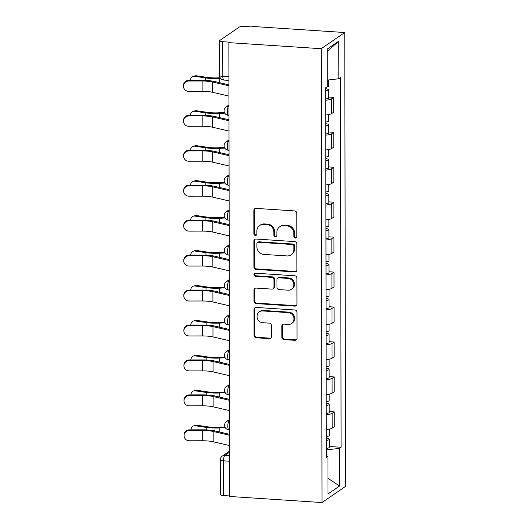 <?xml version="1.0" encoding="UTF-8"?>
<svg xmlns="http://www.w3.org/2000/svg" width="529" height="529" viewBox="0 0 529 529"><rect width="100%" height="100%" fill="white"/><g stroke="black" fill="none" stroke-linecap="round" stroke-linejoin="round"><path stroke-width="0.79" d="M295.347 238.063A1.574 1.468 -124.5 0 0 296.848 236.628L296.802 213.266A2.248 2.096 -124.5 0 0 294.653 210.926L255.983 208.38A2.248 2.096 -124.5 0 0 253.841 210.436L253.88 233.798A1.574 1.468 -124.5 0 0 256.281 235.193A1.574 1.468 -124.5 0 0 256.889 233.997L256.882 230.975A7.208 6.712 -124.5 0 1 259.679 225.486A7.208 6.712 -124.5 0 1 263.746 224.389L266.966 224.6A7.208 6.712 -124.5 0 1 273.857 232.092L273.863 235.114A1.574 1.468 -124.5 0 0 276.257 236.509A1.574 1.468 -124.5 0 0 276.865 235.312L276.865 232.291A7.208 6.712 -124.5 0 1 279.656 226.802A7.208 6.712 -124.5 0 1 283.723 225.704L286.949 225.916A7.208 6.712 -124.5 0 1 293.833 233.401L293.84 236.43A1.574 1.468 -124.5 0 0 295.347 238.063M279.656 226.802L280.344 226.333A7.208 6.712 -124.5 0 1 284.41 225.235L287.631 225.447A7.208 6.712 -124.5 0 1 294.521 232.932L294.527 235.954A1.574 1.468 -124.5 0 0 296.544 237.534M255.084 208.525A2.248 2.096 -124.5 0 0 254.528 209.967L254.568 233.329A1.574 1.468 -124.5 0 0 256.585 234.909M259.679 225.486L260.367 225.017A7.208 6.712 -124.5 0 1 264.434 223.919L267.654 224.131A7.208 6.712 -124.5 0 1 274.544 231.616L274.544 234.638A1.574 1.468 -124.5 0 0 276.561 236.218M281.878 337.271A2.248 2.096 -124.5 0 0 284.033 339.605L294.878 340.319A2.248 2.096 -124.5 0 0 297.02 338.262L296.981 312.322A2.248 2.096 -124.5 0 0 294.825 309.981L256.162 307.435A2.248 2.096 -124.5 0 0 254.013 309.491L254.059 335.439A2.248 2.096 -124.5 0 0 256.215 337.78L269.314 338.639A2.248 2.096 -124.5 0 0 271.463 336.583L271.443 325.48A2.248 2.096 -124.5 0 0 269.287 323.14L262.787 322.71A6.024 5.614 -124.5 0 1 257.325 318.299A6.024 5.614 -124.5 0 1 259.369 311.865A6.024 5.614 -124.5 0 1 262.768 310.946L288.226 312.619A6.024 5.614 -124.5 0 1 293.694 317.03A6.024 5.614 -124.5 0 1 291.644 323.47A6.024 5.614 -124.5 0 1 288.245 324.383L284 324.105A2.248 2.096 -124.5 0 0 281.858 326.162L281.878 337.271L282.565 336.794A2.248 2.096 -124.5 0 0 284.714 339.135L295.566 339.849A2.248 2.096 -124.5 0 0 296.465 339.704M322.002 502.55L229.646 496.473L228.859 42.631L321.209 48.708L322.002 502.55L345.556 486.369L344.769 32.527L252.412 26.45L251.725 26.919L244.94 26.476A4.589 0.985 -0.1 0 0 239.187 27.131L219.753 40.482A4.589 0.985 -0.1 0 0 219.542 40.779A4.589 0.985 -0.1 0 0 222.755 41.712L222.821 76.434A4.589 1.342 93.8 0 0 223.893 80.071L228.918 80.401M294.759 271.939A2.248 2.096 -124.5 0 0 296.901 269.883L296.862 243.935A2.248 2.096 -124.5 0 0 294.706 241.594L256.036 239.048A2.248 2.096 -124.5 0 0 253.894 241.112L253.94 267.052A2.248 2.096 -124.5 0 0 256.096 269.393L294.759 271.939L295.447 271.47A2.248 2.096 -124.5 0 0 296.346 271.324M296.921 278.128L296.961 304.076A2.248 2.096 -124.5 0 1 294.818 306.132L256.155 303.586A2.248 2.096 -124.5 0 1 253.999 301.246L253.98 290.143A2.248 2.096 -124.5 0 1 256.122 288.087L271.807 289.118A2.248 2.096 -124.5 0 0 273.949 287.062L273.936 279.696A2.248 2.096 -124.5 0 0 271.787 277.355L255.461 276.277A1.574 1.468 -124.5 0 1 254.568 273.44A1.574 1.468 -124.5 0 1 255.454 273.202L294.765 275.788A2.248 2.096 -124.5 0 1 296.921 278.128M229.646 495.957L223.549 495.554A4.589 0.985 179.9 0 1 220.335 494.615L220.276 459.899A4.589 0.985 -0.1 0 0 223.489 460.832L223.549 495.554M228.859 42.631L229.54 42.161L222.755 41.712M321.209 48.708L344.769 32.527M325.725 115.011A10.554 2.268 -0.1 0 0 331.63 113.596L331.604 98.817A10.554 2.268 179.9 0 1 325.699 100.232M331.604 98.817L333.693 97.376L328.668 97.045M331.63 113.596L333.72 112.161L333.693 97.376M328.734 131.992L333.759 132.323L331.663 133.758A10.554 2.268 179.9 0 1 325.765 135.173M325.791 149.958A10.554 2.268 -0.1 0 0 331.69 148.543L333.786 147.108L333.759 132.323M328.793 166.933L333.819 167.263L331.723 168.705A10.554 2.268 179.9 0 1 325.824 170.12M325.851 184.905A10.554 2.268 -0.1 0 0 331.749 183.49L333.845 182.049L333.819 167.263M328.853 201.88L333.878 202.21L331.782 203.652A10.554 2.268 179.9 0 1 325.884 205.067M325.91 219.852A10.554 2.268 -0.1 0 0 331.809 218.437L333.905 216.996L333.878 202.21M328.912 236.827L333.938 237.157L331.848 238.592A10.554 2.268 179.9 0 1 325.943 240.007M325.97 254.793A10.554 2.268 -0.1 0 0 331.868 253.378L333.964 251.943L333.938 237.157M328.972 271.774L334.004 272.104L331.908 273.539A10.554 2.268 179.9 0 1 326.009 274.954M326.029 289.74A10.554 2.268 -0.1 0 0 331.934 288.325L334.024 286.883L334.004 272.104M329.038 306.714L334.063 307.045L331.967 308.486A10.554 2.268 179.9 0 1 326.069 309.901M326.095 324.687A10.554 2.268 -0.1 0 0 331.994 323.272L334.09 321.83L334.063 307.045M329.098 341.661L334.123 341.992L332.027 343.433A10.554 2.268 179.9 0 1 326.128 344.848M326.155 359.627A10.554 2.268 -0.1 0 0 332.053 358.212L334.149 356.777L334.123 341.992M329.157 376.608L334.183 376.939L332.086 378.374A10.554 2.268 179.9 0 1 326.188 379.789M326.214 394.574A10.554 2.268 -0.1 0 0 332.113 393.159L334.209 391.724L334.183 376.939M329.217 411.549L334.242 411.879L332.152 413.321A10.554 2.268 179.9 0 1 326.248 414.736M326.274 429.522A10.554 2.268 -0.1 0 0 332.179 428.106L334.268 426.665L334.242 411.879M326.314 449.881L339.479 448.38L339.545 486.019L328.006 493.941L327.94 456.309L326.327 457.42L325.679 87.807L327.292 86.696L327.226 49.065L338.765 41.136L338.831 78.768L327.279 80.084M339.479 448.38L341.093 447.276L340.445 77.664L338.831 78.768M329.283 446.496L341.093 447.276M327.94 456.309L326.32 455.648M338.765 41.136L327.233 51.452M327.98 478.335L339.545 486.019M255.137 239.194A2.248 2.096 -124.5 0 0 254.581 240.635L254.628 266.583A2.248 2.096 -124.5 0 0 256.777 268.924L295.447 271.47M293.853 246.157A1.574 1.468 -124.5 0 0 292.352 244.517L258.41 242.282A1.574 1.468 -124.5 0 0 256.909 243.724L256.909 246.911A7.208 6.712 -124.5 0 0 263.799 254.403L286.996 255.93A7.208 6.712 -124.5 0 0 291.069 254.833A7.208 6.712 -124.5 0 0 293.859 249.344L293.853 246.157L294.541 245.687A1.574 1.468 -124.5 0 0 293.033 244.048L292.352 244.517M257.517 242.527L258.205 242.051A1.574 1.468 -124.5 0 1 259.098 241.813L293.033 244.048M291.069 254.833L291.75 254.363A7.208 6.712 -124.5 0 0 294.547 248.875L293.859 249.344M294.541 245.687L294.547 248.875M255.223 288.226A2.248 2.096 -124.5 0 0 254.667 289.667L254.687 300.776A2.248 2.096 -124.5 0 0 256.836 303.117L295.506 305.656A2.248 2.096 -124.5 0 0 296.405 305.517M273.076 288.774L273.764 288.298A2.248 2.096 -124.5 0 0 274.637 286.586L274.624 279.219A2.248 2.096 -124.5 0 0 272.475 276.879L256.148 275.807L255.461 276.277M254.945 273.255A1.574 1.468 -124.5 0 0 256.148 275.807M288.08 290.19A6.024 5.614 -124.5 0 0 291.479 289.27A6.024 5.614 -124.5 0 0 293.529 282.83A6.024 5.614 -124.5 0 0 288.06 278.426L279.087 277.831A2.248 2.096 -124.5 0 0 276.945 279.894L276.958 287.26A2.248 2.096 -124.5 0 0 279.107 289.594L288.08 290.19M291.479 289.27L292.167 288.801A6.024 5.614 -124.5 0 0 294.21 282.36A6.024 5.614 -124.5 0 0 288.748 277.95L288.06 278.426M277.818 278.175L278.505 277.705A2.248 2.096 -124.5 0 1 279.775 277.361L288.748 277.95M283.101 324.251A2.248 2.096 -124.5 0 0 282.546 325.692L282.565 336.794M291.644 323.47L292.332 322.994A6.024 5.614 -124.5 0 0 294.382 316.56A6.024 5.614 -124.5 0 0 288.913 312.15L288.226 312.619M259.369 311.865L260.056 311.389A6.024 5.614 -124.5 0 1 263.455 310.477L288.913 312.15M255.256 307.58A2.248 2.096 -124.5 0 0 254.7 309.022L254.747 334.963A2.248 2.096 -124.5 0 0 256.896 337.304L270.002 338.17A2.248 2.096 -124.5 0 0 270.908 338.024M193.092 76.434L194.791 75.898A5.277 4.232 72.7 0 1 196.352 75.786L194.652 76.315A5.277 4.232 -107.3 0 0 193.092 76.434A5.277 4.232 -107.3 0 0 190.341 80.395M325.685 90.909A5.733 1.23 -0.1 0 0 328.654 89.824A5.733 1.23 -0.1 0 0 325.679 88.753M325.699 98.976A5.733 1.23 -0.1 0 0 328.674 97.891L328.654 89.824M327.028 86.882A5.733 1.23 -0.1 0 0 328.648 86.015L328.641 79.932M220.216 77.776L218.576 77.856A14.223 3.055 179.9 0 1 207.361 77.406L196.352 75.786M194.652 76.315L205.662 77.935A17.206 3.696 -0.1 0 0 219.224 78.484L220.653 78.411M188.708 81.036A5.277 5.151 -179.4 0 0 183.444 86.134A5.277 5.151 -179.4 0 0 188.727 91.338L202.118 91.325L202.098 81.023L188.708 81.036L188.714 80.395L202.104 80.382A17.206 3.696 179.9 0 1 214.748 81.559L228.931 84.865M183.444 86.134L183.451 85.493A5.277 5.151 0.6 0 1 188.714 80.395M228.931 85.81L212.552 81.995A14.223 3.055 -0.1 0 0 202.098 81.023M228.951 96.113L212.572 92.297A14.223 3.055 -0.1 0 0 202.118 91.325M193.151 111.374L194.851 110.845A5.277 4.232 72.7 0 1 196.411 110.733L194.718 111.262A5.277 4.232 -107.3 0 0 193.151 111.374A5.277 4.232 -107.3 0 0 190.4 115.342M325.745 125.856A5.733 1.23 -0.1 0 0 328.721 124.771A5.733 1.23 -0.1 0 0 325.745 123.693M325.758 133.923A5.733 1.23 -0.1 0 0 328.734 132.832L328.721 124.771M325.738 122.047A5.733 1.23 -0.1 0 0 328.714 120.962L328.701 114.595M224.408 112.518L218.636 112.803A14.223 3.055 179.9 0 1 207.421 112.353L196.411 110.733M194.718 111.262L205.721 112.882A17.206 3.696 -0.1 0 0 219.284 113.431L224.739 113.153M193.217 146.321L194.91 145.792A5.277 4.232 72.7 0 1 196.477 145.673L194.778 146.202A5.277 4.232 -107.3 0 0 193.217 146.321A5.277 4.232 -107.3 0 0 190.466 150.282M325.804 160.803A5.733 1.23 -0.1 0 0 328.78 159.718A5.733 1.23 -0.1 0 0 325.804 158.64M325.824 168.863A5.733 1.23 -0.1 0 0 328.793 167.779L328.78 159.718M325.798 156.994A5.733 1.23 -0.1 0 0 328.774 155.91L328.76 149.542M224.468 147.459L218.695 147.75A14.223 3.055 179.9 0 1 207.48 147.3L196.477 145.673M194.778 146.202L205.781 147.829A17.206 3.696 -0.1 0 0 219.35 148.371L224.799 148.1M188.767 115.983A5.277 5.151 -179.4 0 0 183.503 121.081A5.277 5.151 -179.4 0 0 188.787 126.286L202.177 126.272L202.157 115.963L188.767 115.983L188.774 115.342L202.164 115.322A17.206 3.696 179.9 0 1 214.807 116.506L228.991 119.805M183.503 121.081L183.51 120.44A5.277 5.151 0.6 0 1 188.774 115.342M228.991 120.757L212.612 116.942A14.223 3.055 -0.1 0 0 202.157 115.963M229.011 131.06L212.632 127.244A14.223 3.055 -0.1 0 0 202.177 126.272M188.827 150.93A5.277 5.151 -179.4 0 0 183.563 156.029A5.277 5.151 -179.4 0 0 188.846 161.233L202.237 161.213L202.223 150.91L188.827 150.93L188.833 150.289L202.23 150.269A17.206 3.696 179.9 0 1 214.873 151.446L229.05 154.752M183.563 156.029L183.57 155.387A5.277 5.151 0.6 0 1 188.833 150.289M229.05 155.705L212.671 151.889A14.223 3.055 -0.1 0 0 202.223 150.91M229.07 166.007L212.691 162.191A14.223 3.055 -0.1 0 0 202.237 161.213M193.277 181.268L194.976 180.739A5.277 4.232 72.7 0 1 196.537 180.62L194.837 181.149A5.277 4.232 -107.3 0 0 193.277 181.268A5.277 4.232 -107.3 0 0 190.526 185.229M325.871 195.75A5.733 1.23 -0.1 0 0 328.84 194.659A5.733 1.23 -0.1 0 0 325.864 193.588M325.884 203.81A5.733 1.23 -0.1 0 0 328.853 202.726L328.84 194.659M325.864 191.941A5.733 1.23 -0.1 0 0 328.833 190.85L328.82 184.482M224.527 182.406L218.755 182.697A14.223 3.055 179.9 0 1 207.54 182.241L196.537 180.62M194.837 181.149L205.847 182.769A17.206 3.696 -0.1 0 0 219.409 183.318L224.865 183.047M193.336 216.209L195.036 215.68A5.277 4.232 72.7 0 1 196.596 215.567L194.897 216.097A5.277 4.232 -107.3 0 0 193.336 216.209A5.277 4.232 -107.3 0 0 190.585 220.176M325.93 230.69A5.733 1.23 -0.1 0 0 328.899 229.606A5.733 1.23 -0.1 0 0 325.924 228.528M325.943 238.758A5.733 1.23 -0.1 0 0 328.912 237.673L328.899 229.606M325.924 226.881A5.733 1.23 -0.1 0 0 328.893 225.797L328.886 219.429M224.587 217.353L218.814 217.637A14.223 3.055 179.9 0 1 207.606 217.188L196.596 215.567M194.897 216.097L205.907 217.717A17.206 3.696 -0.1 0 0 219.469 218.265L224.924 217.994M193.396 251.156L195.095 250.627A5.277 4.232 72.7 0 1 196.656 250.508L194.956 251.044A5.277 4.232 -107.3 0 0 193.396 251.156A5.277 4.232 -107.3 0 0 190.645 255.117M325.99 265.637A5.733 1.23 -0.1 0 0 328.965 264.553A5.733 1.23 -0.1 0 0 325.983 263.475M326.003 273.705A5.733 1.23 -0.1 0 0 328.978 272.614L328.965 264.553M325.983 261.829A5.733 1.23 -0.1 0 0 328.959 260.744L328.945 254.376M224.653 252.293L218.88 252.584A14.223 3.055 179.9 0 1 207.666 252.135L196.656 250.508M194.956 251.044L205.966 252.664A17.206 3.696 -0.1 0 0 219.528 253.206L224.984 252.935M188.893 185.871A5.277 5.151 -179.4 0 0 183.623 190.969A5.277 5.151 -179.4 0 0 188.906 196.18L202.296 196.16L202.283 185.858L188.893 185.871L188.899 185.229L202.29 185.216A17.206 3.696 179.9 0 1 214.933 186.393L229.11 189.699M183.623 190.969L183.629 190.328A5.277 5.151 0.6 0 1 188.899 185.229M229.117 190.645L212.731 186.83A14.223 3.055 -0.1 0 0 202.283 185.858M229.13 200.954L212.751 197.138A14.223 3.055 -0.1 0 0 202.296 196.16M188.952 220.818A5.277 5.151 -179.4 0 0 183.682 225.916A5.277 5.151 -179.4 0 0 188.972 231.12L202.362 231.107L202.343 220.805L188.952 220.818L188.959 220.176L202.349 220.163A17.206 3.696 179.9 0 1 214.992 221.34L229.176 224.64M183.682 225.916L183.689 225.275A5.277 5.151 0.6 0 1 188.959 220.176M229.176 225.592L212.797 221.777A14.223 3.055 -0.1 0 0 202.343 220.805M229.196 235.894L212.81 232.079A14.223 3.055 -0.1 0 0 202.362 231.107M189.012 255.765A5.277 5.151 -179.4 0 0 183.748 260.863A5.277 5.151 -179.4 0 0 189.032 266.067L202.422 266.054L202.402 255.745L189.012 255.765L189.018 255.123L202.409 255.104A17.206 3.696 179.9 0 1 215.052 256.287L229.236 259.587M183.748 260.863L183.755 260.222A5.277 5.151 0.6 0 1 189.018 255.123M229.236 260.539L212.856 256.724A14.223 3.055 -0.1 0 0 202.402 255.745M229.255 270.841L212.876 267.026A14.223 3.055 -0.1 0 0 202.422 266.054M193.455 286.103L195.155 285.574A5.277 4.232 72.7 0 1 196.722 285.455L195.022 285.984A5.277 4.232 -107.3 0 0 193.455 286.103A5.277 4.232 -107.3 0 0 190.711 290.064M326.049 300.584A5.733 1.23 -0.1 0 0 329.025 299.493A5.733 1.23 -0.1 0 0 326.049 298.422M326.062 308.645A5.733 1.23 -0.1 0 0 329.038 307.561L329.025 299.493M326.043 296.776A5.733 1.23 -0.1 0 0 329.018 295.691L329.005 289.323M224.713 287.24L218.94 287.531A14.223 3.055 179.9 0 1 207.725 287.075L196.722 285.455M195.022 285.984L206.026 287.611A17.206 3.696 -0.1 0 0 219.595 288.153L225.043 287.882M189.071 290.705A5.277 5.151 -179.4 0 0 183.808 295.804A5.277 5.151 -179.4 0 0 189.091 301.014L202.481 300.994L202.462 290.692L189.071 290.705L189.078 290.064L202.468 290.051A17.206 3.696 179.9 0 1 215.118 291.228L229.295 294.534M183.808 295.804L183.814 295.162A5.277 5.151 0.6 0 1 189.078 290.064M229.295 295.48L212.916 291.664A14.223 3.055 -0.1 0 0 202.462 290.692M229.315 305.788L212.936 301.973A14.223 3.055 -0.1 0 0 202.481 300.994M193.521 321.05L195.214 320.514A5.277 4.232 72.7 0 1 196.781 320.402L195.082 320.931A5.277 4.232 -107.3 0 0 193.521 321.05A5.277 4.232 -107.3 0 0 190.771 325.011M326.109 335.525A5.733 1.23 -0.1 0 0 329.084 334.44A5.733 1.23 -0.1 0 0 326.109 333.363M326.128 343.592A5.733 1.23 -0.1 0 0 329.098 342.508L329.084 334.44M326.102 331.723A5.733 1.23 -0.1 0 0 329.078 330.632L329.064 324.264M224.772 322.187L218.999 322.472A14.223 3.055 179.9 0 1 207.785 322.022L196.781 320.402M195.082 320.931L206.085 322.551A17.206 3.696 -0.1 0 0 219.654 323.1L225.103 322.829M189.137 325.652A5.277 5.151 -179.4 0 0 183.867 330.751A5.277 5.151 -179.4 0 0 189.151 335.955L202.541 335.941L202.528 325.639L189.137 325.652L189.144 325.011L202.534 324.998A17.206 3.696 179.9 0 1 215.177 326.175L229.355 329.481M183.867 330.751L183.874 330.109A5.277 5.151 0.6 0 1 189.144 325.011M229.355 330.427L212.975 326.611A14.223 3.055 -0.1 0 0 202.528 325.639M229.374 340.729L212.995 336.913A14.223 3.055 -0.1 0 0 202.541 335.941M193.581 355.991L195.28 355.462A5.277 4.232 72.7 0 1 196.841 355.349L195.141 355.878A5.277 4.232 -107.3 0 0 193.581 355.991A5.277 4.232 -107.3 0 0 190.83 359.958M326.175 370.472A5.733 1.23 -0.1 0 0 329.144 369.387A5.733 1.23 -0.1 0 0 326.168 368.31M326.188 378.539A5.733 1.23 -0.1 0 0 329.157 377.448L329.144 369.387M326.168 366.663A5.733 1.23 -0.1 0 0 329.137 365.579L329.131 359.211M224.832 357.135L219.059 357.419A14.223 3.055 179.9 0 1 207.851 356.969L196.841 355.349M195.141 355.878L206.151 357.498A17.206 3.696 -0.1 0 0 219.714 358.047L225.169 357.769M189.197 360.599A5.277 5.151 -179.4 0 0 183.927 365.698A5.277 5.151 -179.4 0 0 189.21 370.902L202.607 370.889L202.587 360.58L189.197 360.599L189.203 359.958L202.594 359.938A17.206 3.696 179.9 0 1 215.237 361.122L229.414 364.421M183.927 365.698L183.933 365.056A5.277 5.151 0.6 0 1 189.203 359.958M229.421 365.374L213.042 361.558A14.223 3.055 -0.1 0 0 202.587 360.58M229.434 375.676L213.055 371.861A14.223 3.055 -0.1 0 0 202.607 370.889M193.64 390.938L195.34 390.409A5.277 4.232 72.7 0 1 196.9 390.29L195.201 390.819A5.277 4.232 -107.3 0 0 193.64 390.938A5.277 4.232 -107.3 0 0 190.89 394.899M326.234 405.419A5.733 1.23 -0.1 0 0 329.203 404.335A5.733 1.23 -0.1 0 0 326.228 403.257M326.248 413.48A5.733 1.23 -0.1 0 0 329.223 412.395L329.203 404.335M326.228 401.61A5.733 1.23 -0.1 0 0 329.197 400.526L329.19 394.158M224.891 392.075L219.125 392.366A14.223 3.055 179.9 0 1 207.91 391.916L196.9 390.29M195.201 390.819L206.211 392.445A17.206 3.696 -0.1 0 0 219.773 392.987L225.228 392.716M189.256 395.547A5.277 5.151 -179.4 0 0 183.993 400.645A5.277 5.151 -179.4 0 0 189.276 405.849L202.667 405.829L202.647 395.527L189.256 395.547L189.263 394.905L202.653 394.885A17.206 3.696 179.9 0 1 215.296 396.062L229.48 399.369M183.993 400.645L183.999 400.003A5.277 5.151 0.6 0 1 189.263 394.905M229.48 400.321L213.101 396.499A14.223 3.055 -0.1 0 0 202.647 395.527M229.5 410.623L213.121 406.808A14.223 3.055 -0.1 0 0 202.667 405.829M193.7 425.885L195.399 425.356A5.277 4.232 72.7 0 1 196.96 425.237L195.267 425.766A5.277 4.232 -107.3 0 0 193.7 425.885A5.277 4.232 -107.3 0 0 190.949 429.846M326.294 440.366A5.733 1.23 -0.1 0 0 329.269 439.275A5.733 1.23 -0.1 0 0 326.294 438.204M326.307 448.427A5.733 1.23 -0.1 0 0 329.283 447.342L329.269 439.275M326.287 436.557A5.733 1.23 -0.1 0 0 329.263 435.466L329.25 429.098M224.957 427.022L219.185 427.313A14.223 3.055 179.9 0 1 207.97 426.857L196.96 425.237M195.267 425.766L206.27 427.386A17.206 3.696 -0.1 0 0 219.833 427.935L225.288 427.663M189.316 430.487A5.277 5.151 -179.4 0 0 184.052 435.585A5.277 5.151 -179.4 0 0 189.336 440.796L202.726 440.776L202.706 430.474L189.316 430.487L189.322 429.846L202.713 429.832A17.206 3.696 179.9 0 1 215.356 431.009L229.54 434.316M184.052 435.585L184.059 434.944A5.277 5.151 0.6 0 1 189.322 429.846M229.54 435.261L213.161 431.446A14.223 3.055 -0.1 0 0 202.706 430.474M229.56 445.57L213.18 441.755A14.223 3.055 -0.1 0 0 202.726 440.776M229.573 452.169L224.858 455.409A4.589 1.342 93.8 0 0 223.489 460.832L229.586 461.235M229.579 455.72L224.858 455.409A4.589 4.272 55.5 0 0 222.266 456.104A4.589 4.589 0 0 0 220.276 459.899M332.113 393.159L332.086 378.374M332.053 358.212L332.027 343.433M331.994 323.272L331.967 308.486M331.934 288.325L331.908 273.539M331.868 253.378L331.848 238.592M331.809 218.437L331.782 203.652M331.749 183.49L331.723 168.705M331.69 148.543L331.663 133.758M332.179 428.106L332.152 413.321M229.513 420.515L229.169 420.753A4.589 1.342 93.8 0 0 227.814 425.66A4.589 1.342 93.8 0 0 228.878 429.806L229.533 429.852M229.513 420.773L229.169 420.753A4.589 4.272 55.5 0 0 226.584 421.448A4.589 4.589 0 0 0 228.878 429.806M229.454 385.568L229.11 385.806A4.589 1.342 93.8 0 0 227.754 390.719A4.589 1.342 93.8 0 0 228.819 394.865L229.467 394.905M229.454 385.826L229.11 385.806A4.589 4.272 55.5 0 0 226.518 386.507A4.589 4.589 0 0 0 228.819 394.865M229.394 350.621L229.05 350.859A4.589 1.342 93.8 0 0 227.688 355.772A4.589 1.342 93.8 0 0 228.753 359.918L229.407 359.965M229.394 350.886L229.05 350.859A4.589 4.272 55.5 0 0 226.458 351.56A4.589 4.589 0 0 0 228.753 359.918M229.335 315.681L228.991 315.912A4.589 1.342 93.8 0 0 227.629 320.825A4.589 1.342 93.8 0 0 228.693 324.971L229.348 325.018M229.335 315.939L228.991 315.912A4.589 4.272 55.5 0 0 226.399 316.613A4.589 4.589 0 0 0 228.693 324.971M229.269 280.734L228.925 280.972A4.589 1.342 93.8 0 0 227.569 285.878A4.589 1.342 93.8 0 0 228.634 290.031L229.288 290.071M229.269 280.992L228.925 280.972A4.589 4.272 55.5 0 0 226.339 281.666A4.589 4.589 0 0 0 228.634 290.031M229.209 245.787L228.865 246.025A4.589 1.342 93.8 0 0 227.51 250.938A4.589 1.342 93.8 0 0 228.574 255.084L229.229 255.123M229.209 246.051L228.865 246.025A4.589 4.272 55.5 0 0 226.273 246.726A4.589 4.589 0 0 0 228.574 255.084M229.15 210.846L228.806 211.078A4.589 1.342 93.8 0 0 227.45 215.991A4.589 1.342 93.8 0 0 228.515 220.137L229.163 220.183M229.15 211.104L228.806 211.078A4.589 4.272 55.5 0 0 226.214 211.779A4.589 4.589 0 0 0 228.515 220.137M229.09 175.899L228.746 176.137A4.589 1.342 93.8 0 0 227.384 181.044A4.589 1.342 93.8 0 0 228.449 185.19L229.103 185.236M229.09 176.157L228.746 176.137A4.589 4.272 55.5 0 0 226.154 176.831A4.589 4.589 0 0 0 228.449 185.19M229.024 140.952L228.68 141.19A4.589 1.342 93.8 0 0 227.325 146.103A4.589 1.342 93.8 0 0 228.389 150.249L229.044 150.289M229.031 141.21L228.68 141.19A4.589 4.272 55.5 0 0 226.095 141.891A4.589 4.589 0 0 0 228.389 150.249M228.964 106.005L228.621 106.243A4.589 1.342 93.8 0 0 227.265 111.156A4.589 1.342 93.8 0 0 228.33 115.302L228.984 115.348M228.964 106.269L228.621 106.243A4.589 4.272 55.5 0 0 226.035 106.944A4.589 4.589 0 0 0 228.33 115.302M228.918 76.837L222.821 76.434A4.589 0.985 -0.1 0 1 219.608 75.502A4.589 4.589 0 0 0 223.893 80.071M294.521 232.932L293.833 233.401M287.631 225.447L286.949 225.916M284.41 225.235L283.723 225.704M274.544 234.638L273.863 235.114M274.544 231.616L273.857 232.092M267.654 224.131L266.966 224.6M264.434 223.919L263.746 224.389M254.568 233.329L253.88 233.798M254.528 209.967L253.841 210.436M294.527 235.954L293.84 236.43M256.777 268.924L256.096 269.393M254.628 266.583L253.94 267.052M254.581 240.635L253.894 241.112M259.098 241.813L258.41 242.282M295.506 305.656L294.818 306.132M256.836 303.117L256.155 303.586M254.687 300.776L253.999 301.246M254.667 289.667L253.98 290.143M274.637 286.586L273.949 287.062M274.624 279.219L273.936 279.696M272.475 276.879L271.787 277.355M279.775 277.361L279.087 277.831M282.546 325.692L281.858 326.162M263.455 310.477L262.768 310.946M270.002 338.17L269.314 338.639M256.896 337.304L256.215 337.78M254.747 334.963L254.059 335.439M254.7 309.022L254.013 309.491M295.566 339.849L294.878 340.319M284.714 339.135L284.033 339.605M205.662 77.935L205.669 80.454M219.224 78.484L219.231 82.603M212.572 92.297L212.552 81.995M205.721 112.882L205.728 115.401M219.284 113.431L219.297 117.55M205.781 147.829L205.788 150.348M219.35 148.371L219.356 152.491M212.632 127.244L212.612 116.942M212.691 162.191L212.671 151.889M205.847 182.769L205.847 185.289M219.409 183.318L219.416 187.438M205.907 217.717L205.907 220.236M219.469 218.265L219.475 222.385M205.966 252.664L205.973 255.183M219.528 253.206L219.535 257.332M212.751 197.138L212.731 186.83M212.81 232.079L212.797 221.777M212.876 267.026L212.856 256.724M206.026 287.611L206.032 290.123M219.595 288.153L219.601 292.272M212.936 301.973L212.916 291.664M206.085 322.551L206.092 325.071M219.654 323.1L219.661 327.22M212.995 336.913L212.975 326.611M206.151 357.498L206.151 360.018M219.714 358.047L219.72 362.167M213.055 371.861L213.042 361.558M206.211 392.445L206.217 394.965M219.773 392.987L219.78 397.107M213.121 406.808L213.101 396.499M206.27 427.386L206.277 429.905M219.833 427.935L219.846 432.054M213.18 441.755L213.161 431.446M228.964 104.927L226.035 106.944M229.024 139.874L226.095 141.891M229.083 174.821L226.154 176.831M229.15 209.762L226.214 211.779M229.209 244.709L226.273 246.726M229.269 279.656L226.339 281.666M229.328 314.603L226.399 316.613M229.394 349.543L226.458 351.56M229.454 384.49L226.518 386.507M229.513 419.437L226.584 421.448M222.266 456.104L229.566 451.092M219.608 75.502L219.542 40.779"/></g></svg>
